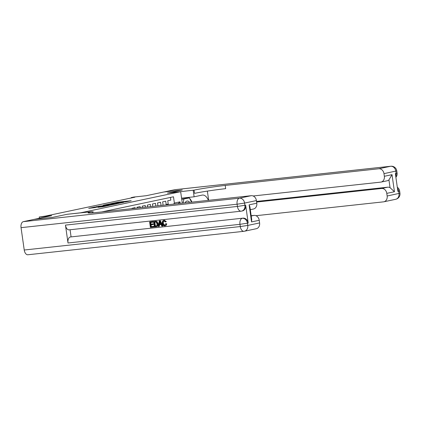 <?xml version="1.0" encoding="UTF-8"?>
<svg xmlns="http://www.w3.org/2000/svg" width="421" height="421" viewBox="0 0 421 421"><rect width="100%" height="100%" fill="white"/><g stroke="black" fill="none" stroke-linecap="round" stroke-linejoin="round"><path stroke-width="0.63" d="M125.242 201.996L131.21 200.717L118.222 202.127L111.56 203.469L123.99 201.859L126.279 201.68L125.242 201.996M97.825 207.316L102.908 206.764L108.986 205.469L94.399 207.079L88.699 208.358L94.325 207.695L97.014 207.116L93.446 207.421L97.14 206.806L106.697 205.822L97.83 207.364M39.2 217.025L51.694 215.668L34.185 219.362L52.562 217.368L67.255 214.268L80.479 212.831L180.651 191.687L167.421 193.118L182.114 190.018L163.743 192.013L146.24 195.707L133.746 197.065L131.189 197.607L134.862 197.207L45.426 216.089L39.2 217.025L39.374 218.267M117.285 203.653L124.211 202.191L111.223 203.601L103.924 205.085L117.285 203.653M116.628 203.869L109.486 205.301L96.125 206.732L106.529 205.206L108.365 204.806L103.208 205.274L116.628 203.869M170.437 197.433L170.821 200.122L167.753 200.77L168.216 204.032A3.615 2.952 -101.9 0 1 168.263 204.706M166.216 204.927A3.615 2.952 -101.9 0 0 166.174 204.464L165.711 201.201L162.643 201.848L163.106 205.111A3.615 2.952 -101.9 0 1 163.127 205.264M161.054 205.485L160.596 202.28L157.533 202.927L157.943 205.822M155.87 206.048L155.486 203.359L152.423 204.006L152.76 206.385M150.686 206.611L150.376 204.438L147.313 205.085L147.576 206.948M145.503 207.174L145.266 205.516L142.198 206.164L142.393 207.511M140.319 207.737L140.156 206.595L137.088 207.243L137.209 208.074M135.136 208.3L135.046 207.674L131.978 208.321L132.026 208.637M129.952 208.863L128.821 208.984M180.651 191.687L182.288 203.18M173.705 204.111L174.373 203.048L173.478 196.791L101.819 211.916M174.373 203.048L179.993 201.864L180.214 203.406M131.189 197.607L131.241 197.97M178.167 203.627L179.993 201.864M122.869 202.448L109.228 204.096L122.879 202.548M110.77 204.801L114.459 204.18L107.539 205.101L110.77 204.801L110.812 205.095M189.666 202.38A5.878 3.384 83.8 0 0 188.766 201.496A5.878 3.384 83.8 0 0 185.051 202.88M181.725 199.249L189.387 197.933L191.539 202.175M181.735 199.333L189.387 197.933M183.172 203.085L183.872 199.101M163.895 191.997L174.578 189.729L390.635 166.269A5.426 3.126 83.8 0 1 390.814 166.237A5.426 5.426 0 0 1 396.766 170.868L383.978 173.652A5.426 4.426 -101.9 0 0 378.805 168.763L390.635 166.269A5.426 4.426 78.1 0 1 395.808 171.152L396.124 173.389L395.361 173.552L397.903 191.434L398.671 191.271L398.987 193.507A5.426 4.426 78.1 0 1 395.698 199.291L383.868 201.791A5.426 4.426 -101.9 0 0 387.157 196.002L399.95 193.218A5.426 5.426 0 0 1 395.698 199.291M163.895 191.981L182.267 189.987L167.474 193.113L194.06 190.134A22.602 1.063 171.9 0 1 225.214 185.44L378.805 168.763M208.369 200.349A10.172 5.857 83.8 0 0 202.448 195.06A10.172 5.857 83.8 0 0 202.117 195.112L194.118 196.802L193.192 190.318M207.358 191.102L208.674 200.317M256.536 201.433L387.741 187.187A5.426 4.426 78.1 0 1 390.051 187.666L388.941 179.878L392.019 174.668L394.451 191.75L386.783 193.365L387.157 196.002M386.783 193.365A5.426 4.426 -101.9 0 0 381.61 188.482L387.741 187.187M256.626 202.048L381.61 188.482M255.952 215.699L383.51 201.848A5.426 4.426 -101.9 0 0 383.868 201.791M174.578 189.729A5.426 3.126 -96.2 0 1 174.757 189.697A5.426 3.126 -96.2 0 1 174.936 189.687M181.572 198.159L194.118 196.802M253.147 195.981L380.705 182.13A5.426 4.426 -101.9 0 0 381.063 182.077A5.426 4.426 -101.9 0 0 384.352 176.288L392.019 174.668M383.978 173.652L384.352 176.288M388.941 179.878A5.426 4.426 78.1 0 1 387.194 180.783L381.063 182.077M194.06 190.134L194.523 193.355A22.602 1.063 171.9 0 1 225.672 188.661L225.214 185.44M394.451 191.75L390.051 187.666M188.382 197.423A10.172 5.857 -96.2 0 1 189.14 197.959M189.634 198.423A10.172 5.857 -96.2 0 1 191.908 202.138M188.84 197.996L188.703 197.728L181.719 199.201M164.437 220.883C163.506 221.146 163.148 221.893 163.353 223.125C163.48 224.388 164.037 225.061 165.027 225.151M165.663 223.761L166.311 223.867C166.232 225.03 165.716 225.693 164.764 225.851C163.39 225.851 162.58 224.998 162.327 223.283C162.117 221.63 162.669 220.651 163.969 220.351L165.89 221.725L165.295 221.951L164.027 220.972C163.095 221.235 162.738 221.978 162.948 223.209C163.069 224.472 163.627 225.146 164.622 225.235L165.663 223.761L166.721 223.783C166.637 224.946 166.121 225.603 165.174 225.761M164.379 220.262L163.78 220.378L164.379 220.262L166.3 221.635L165.295 221.951M159.596 224.667L159.333 226.33L158.264 226.487L159.254 220.93L159.954 220.857L162.469 226.03L161.806 226.103L161.069 224.504L159.191 224.709L158.922 226.414M159.254 220.93L160.364 220.767L162.874 225.945L162.469 226.03M153.933 226.287L154.018 226.903L150.386 227.34L149.623 221.978L153.144 221.551L153.233 222.172L150.334 222.53L150.571 224.177L153.297 223.84L153.386 224.461L150.66 224.798L150.923 226.656L153.933 226.287L153.523 226.372L153.612 226.993M150.75 222.483L150.981 224.093M151.071 224.751L151.334 226.566M69.291 229.829A5.426 3.126 -96.2 0 1 69.112 229.855A5.426 3.126 -96.2 0 1 65.46 225.109L68.007 242.991A5.426 3.126 -96.2 0 1 70.307 236.981L243.038 218.146A5.426 4.426 78.1 0 1 248.211 223.035L245.669 205.153A5.426 4.426 78.1 0 1 242.38 210.937L241.612 211.1A5.426 4.426 -101.9 0 0 244.901 205.311L245.669 205.153M71.075 236.818L70.07 229.75M153.697 221.535L155.991 221.362L156.691 221.678L157.691 223.793C157.938 225.509 157.391 226.487 156.038 226.73L154.46 226.898L153.697 221.535L156.401 221.278L157.096 221.593L158.101 223.709C158.349 225.424 157.796 226.403 156.449 226.64M52.404 217.399L67.202 214.278L92.052 211.668A22.602 1.063 -8.1 0 0 88.047 212.858A22.602 1.063 -8.1 0 0 97.651 212.368L251.242 195.691A5.426 4.426 78.1 0 1 256.415 200.58L244.585 203.08L244.901 205.311L237.428 206.437L237.107 204.206L21.05 227.661A5.426 3.126 -96.2 0 1 23.355 221.651L34.033 219.394L52.404 217.399M93.109 212.815L92.925 211.484M249.121 204.838L249.921 206.932L251.716 219.53L251.553 221.914L249.121 204.838L256.789 203.217L256.415 200.58M256.789 203.217A5.426 4.426 78.1 0 1 253.5 209.005L250.316 209.679M28.06 254.731A5.426 3.126 -96.2 0 1 27.881 254.763A5.426 3.126 -96.2 0 1 24.234 250.016L21.05 227.661M251.174 215.72L254.047 215.41A5.426 4.426 78.1 0 1 259.22 220.294L251.553 221.914M248.211 223.035L247.448 223.193L247.764 225.43L259.594 222.93L259.22 220.294M259.594 222.93A5.426 4.426 78.1 0 1 256.305 228.719L244.475 231.218A5.426 4.426 -101.9 0 0 247.764 225.43L240.291 226.556L239.97 224.319L68.007 242.991M150.923 226.656L153.523 226.372M150.571 224.177L153.297 223.84M152.886 223.925L152.976 224.546M149.623 221.978L153.144 221.551M152.734 221.641L152.823 222.256M156.738 226.598L156.038 226.73M154.817 222.041L155.402 226.124L156.891 225.619L157.07 223.851L156.044 222.02L154.407 222.088L154.991 226.214L156.18 226.072M157.691 223.793L158.101 223.709M156.691 221.678L157.096 221.593M155.991 221.362L156.401 221.278M154.991 226.214L155.402 226.124M159.533 222.535L159.291 224.072L160.796 223.909L159.691 221.514L159.701 223.983L160.78 223.867M159.954 220.857L160.364 220.767M159.291 224.072L159.701 223.983M160.001 222.188L159.938 222.451M162.948 223.209L163.353 223.125M165.89 221.725L166.3 221.635M166.311 223.867L166.721 223.783M165.364 225.735L164.764 225.851M166.174 204.464L168.216 204.032M161.611 205.427L163.106 205.111M117.043 202.617L117.001 202.312M118.275 202.48L118.222 202.127M110.486 204.39L110.434 204.038M118.275 203.517L118.227 203.19M98.861 206.453L98.814 206.148M100.087 206.322L100.04 205.964M105.355 205.748L105.303 205.39M106.587 205.616L106.529 205.206M107.808 205.485L107.755 205.127M100.398 207.085L100.356 206.779M101.629 206.953L101.577 206.595M103.045 206.732L103.003 206.443M94.499 207.658L94.457 207.369M397.461 188.313A5.426 4.426 78.1 0 1 398.671 191.271L399.634 190.987A5.426 5.426 0 0 0 397.308 187.261M395.898 177.325A5.426 5.426 0 0 0 397.087 173.105L396.124 173.389A5.426 4.426 78.1 0 1 395.782 176.515M92.225 212.884L92.052 211.668M24.234 250.016L240.291 226.556A5.426 3.126 83.8 0 0 243.943 231.303A5.426 3.126 83.8 0 0 244.117 231.271A5.426 4.426 -101.9 0 0 244.475 231.218A5.426 5.426 0 0 1 243.943 231.303L27.881 254.763M65.46 225.109L237.428 206.437A5.426 3.126 83.8 0 0 241.08 211.184A5.426 3.126 83.8 0 0 241.254 211.158A5.426 4.426 -101.9 0 0 241.612 211.1A5.426 5.426 0 0 1 241.08 211.184L69.112 229.855M23.355 221.651L239.412 198.191L251.242 195.691M70.307 236.981L243.038 218.146M251.216 216.005L254.047 215.41M239.412 198.191A5.426 3.126 83.8 0 0 237.107 204.206L244.585 203.08A5.426 4.426 -101.9 0 0 239.412 198.191M242.275 218.31A5.426 3.126 83.8 0 0 239.97 224.319L247.448 223.193A5.426 4.426 -101.9 0 0 242.275 218.31M155.202 221.372L155.612 221.283M109.292 204.522L109.228 204.096M107.434 205.522L107.381 205.143M93.504 207.832L93.446 207.421M399.634 190.987L399.95 193.218M390.814 166.237L174.757 189.697M396.766 170.868L397.087 173.105"/></g></svg>

